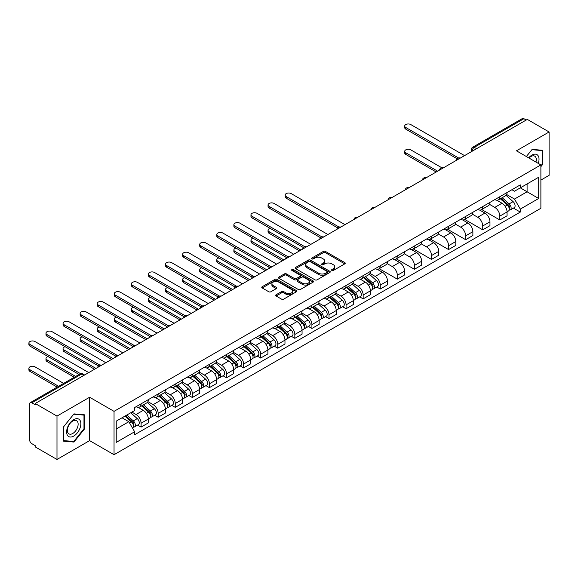 <?xml version="1.0" encoding="UTF-8"?>
<svg xmlns="http://www.w3.org/2000/svg" width="578" height="578" viewBox="0 0 578 578"><rect width="100%" height="100%" fill="white"/><g stroke="black" fill="none" stroke-linecap="round" stroke-linejoin="round"><path stroke-width="0.87" d="M331.873 270.446A1.062 0.614 0 0 0 333.383 270.446L344.799 263.85A1.517 0.874 0 0 0 345.247 263.228A1.517 0.874 0 0 0 344.799 262.607L325.45 251.437A1.517 0.874 0 0 0 323.304 251.437L311.882 258.034A1.062 0.614 0 0 0 311.571 258.467A1.062 0.614 0 0 0 311.882 258.901A1.062 0.614 0 0 0 313.392 258.901L314.865 258.048A4.862 2.811 0 0 1 321.744 258.048L323.355 258.98A4.862 2.811 0 0 1 324.785 260.967A4.862 2.811 0 0 1 323.355 262.954L321.881 263.806A1.062 0.614 0 0 0 321.57 264.24A1.062 0.614 0 0 0 321.881 264.673A1.062 0.614 0 0 0 323.384 264.673L324.865 263.821A4.862 2.811 0 0 1 331.743 263.821L333.354 264.753A4.862 2.811 0 0 1 334.778 266.74A4.862 2.811 0 0 1 333.354 268.719L331.873 269.579A1.062 0.614 0 0 0 331.562 270.013A1.062 0.614 0 0 0 331.873 270.446L331.873 269.579M276.118 294.758A1.517 0.874 0 0 0 275.67 295.372A1.517 0.874 0 0 0 276.118 295.994L281.544 299.129A1.517 0.874 0 0 0 283.697 299.129L296.377 291.811A1.517 0.874 0 0 0 296.825 291.189A1.517 0.874 0 0 0 296.377 290.568L277.028 279.398A1.517 0.874 0 0 0 274.882 279.398L262.195 286.717A1.517 0.874 0 0 0 261.755 287.338A1.517 0.874 0 0 0 262.195 287.96L268.756 291.745A1.517 0.874 0 0 0 270.901 291.745L276.335 288.61A1.517 0.874 0 0 0 276.775 287.989A1.517 0.874 0 0 0 276.335 287.367L273.083 285.496A4.068 2.348 0 0 1 271.891 283.834A4.068 2.348 0 0 1 274.398 281.667A4.068 2.348 0 0 1 278.834 282.172L291.572 289.527A4.068 2.348 0 0 1 292.757 291.189A4.068 2.348 0 0 1 290.25 293.357A4.068 2.348 0 0 1 285.821 292.844L283.697 291.623A1.517 0.874 0 0 0 281.544 291.623L276.118 294.758L276.118 295.994M114.039 411.348L89.626 397.245L56.991 416.088L35.2 403.509L527.309 119.393L549.1 131.972L516.465 150.815L540.885 164.911L114.039 411.348L114.039 454.72L540.885 208.282L540.885 164.911M314.974 279.831A1.517 0.874 0 0 0 317.12 279.831L329.807 272.505A1.517 0.874 0 0 0 330.255 271.884A1.517 0.874 0 0 0 329.807 271.27L310.458 260.1A1.517 0.874 0 0 0 308.312 260.1L295.625 267.419A1.517 0.874 0 0 0 295.177 268.04A1.517 0.874 0 0 0 295.625 268.662L314.974 279.831M292.345 270.677A1.062 0.614 0 0 1 293.422 270.822L293.422 269.558L313.095 280.915A1.517 0.874 0 0 1 313.536 281.537A1.517 0.874 0 0 1 313.095 282.158L300.408 289.477A1.517 0.874 0 0 1 298.262 289.477L278.914 278.307L284.34 275.2L284.34 273.936L278.914 277.072A1.517 0.874 0 0 0 278.466 277.693A1.517 0.874 0 0 0 278.914 278.307L278.914 277.072M284.34 275.2A1.517 0.874 0 0 1 286.493 275.2L286.493 273.936A1.517 0.874 0 0 0 284.34 273.936M286.493 273.936L294.339 278.466A1.517 0.874 0 0 0 296.485 278.466L300.09 276.385A1.517 0.874 0 0 0 300.531 275.764A1.517 0.874 0 0 0 300.09 275.142L291.919 270.432A1.062 0.614 0 0 1 291.608 269.991A1.062 0.614 0 0 1 292.266 269.427A1.062 0.614 0 0 1 293.422 269.558M56.991 416.088L56.991 459.459L35.2 446.881L35.2 445.616L31.804 443.651A3.1 1.792 -120 0 1 29.615 439.858L29.615 404.073A3.1 1.792 -120 0 1 30.258 402.656L79.858 374.017A3.1 1.792 60 0 1 81.411 374.176L31.804 402.808A3.1 1.792 -120 0 0 30.258 402.656M540.885 180.083L549.1 175.344L549.1 131.972M56.991 459.459L89.626 440.617L114.039 454.72M35.2 403.509L35.2 404.773L31.804 402.808M476.612 148.662L474.307 147.332A3.1 1.792 60 0 0 472.761 147.18L522.368 118.541A3.1 1.792 60 0 1 523.914 118.692L474.307 147.332A3.1 1.792 120 0 0 472.118 151.125L472.118 151.255M526.211 120.022L523.914 118.692M499.825 196.708A7.124 4.111 60 0 1 498.344 199.909L505.577 195.732A7.124 4.111 -120 0 0 507.05 192.539M489.566 204.381L494.79 207.394A7.124 4.111 60 0 1 499.825 216.121L507.05 211.945A7.124 4.111 -120 0 0 502.015 203.225L496.842 200.234M507.05 211.945L507.05 215.804L499.825 219.972L481.705 209.518M498.344 199.909A7.124 4.111 60 0 1 494.84 199.583M499.825 216.121L499.825 219.972M482.738 206.57A7.124 4.111 60 0 1 481.264 209.771L488.489 205.595A7.124 4.111 -120 0 0 489.971 202.401M464.625 219.38L482.738 229.842L489.971 225.666L489.971 221.808A7.124 4.111 -120 0 0 484.928 213.087L479.754 210.096M481.264 209.771A7.124 4.111 60 0 1 477.76 209.446M472.486 214.243L477.703 217.256A7.124 4.111 60 0 1 482.738 225.984L482.738 229.842M465.658 216.432A7.124 4.111 60 0 1 464.185 219.633L471.41 215.464A7.124 4.111 -120 0 0 472.883 212.263M447.538 229.242L465.658 239.704L472.883 235.528L472.883 231.67A7.124 4.111 -120 0 0 467.848 222.949L462.675 219.958M464.185 219.633A7.124 4.111 60 0 1 460.673 219.315M455.399 224.105L460.623 227.118A7.124 4.111 60 0 1 465.658 235.846L465.658 239.704M448.579 226.301A7.124 4.111 60 0 1 447.097 229.495L454.33 225.326A7.124 4.111 -120 0 0 455.804 222.125M430.458 239.104L448.579 249.566L455.804 245.39L455.804 241.532A7.124 4.111 -120 0 0 450.768 232.811L445.595 229.82M447.097 229.495A7.124 4.111 60 0 1 443.593 229.177M438.319 233.967L443.536 236.98A7.124 4.111 60 0 1 448.579 245.708L448.579 249.566M431.491 236.164A7.124 4.111 60 0 1 430.018 239.357L437.243 235.188A7.124 4.111 -120 0 0 438.716 231.988M413.378 248.966L431.491 259.428L438.724 255.252L438.724 251.394A7.124 4.111 -120 0 0 433.681 242.673L428.508 239.682M430.018 239.357A7.124 4.111 60 0 1 426.513 239.039M421.239 243.829L426.456 246.842A7.124 4.111 60 0 1 431.491 255.57L431.491 259.428M414.412 246.026A7.124 4.111 60 0 1 412.938 249.219L420.163 245.05A7.124 4.111 -120 0 0 421.637 241.85M396.291 258.828L414.412 269.29L421.637 265.114L421.637 261.256A7.124 4.111 -120 0 0 416.601 252.535L411.428 249.552M412.938 249.219A7.124 4.111 60 0 1 409.426 248.901M404.152 253.691L409.376 256.704A7.124 4.111 60 0 1 414.412 265.432L414.412 269.29M397.324 255.888A7.124 4.111 60 0 1 395.851 259.081L403.083 254.912A7.124 4.111 -120 0 0 404.557 251.712M379.211 268.691L397.324 279.152L404.557 274.976L404.557 271.125A7.124 4.111 -120 0 0 399.521 262.398L394.348 259.414M395.851 259.081A7.124 4.111 60 0 1 392.346 258.763M387.072 263.554L392.289 266.566A7.124 4.111 60 0 1 397.324 275.294L397.324 279.152M380.245 265.75A7.124 4.111 60 0 1 378.771 268.943L385.996 264.775A7.124 4.111 -120 0 0 387.47 261.574M376.784 287.013L380.245 289.014L387.47 284.838L387.47 280.987A7.124 4.111 -120 0 0 382.434 272.26L377.261 269.276M378.771 268.943A7.124 4.111 60 0 1 375.267 268.626M369.985 273.416L375.209 276.436A7.124 4.111 60 0 1 380.245 285.156L380.245 289.014M363.165 275.612A7.124 4.111 60 0 1 361.691 278.806L368.916 274.637A7.124 4.111 -120 0 0 370.39 271.436M359.697 296.875L363.165 298.877L370.39 294.701L370.39 290.85A7.124 4.111 -120 0 0 365.354 282.122L360.181 279.138M361.691 278.806A7.124 4.111 60 0 1 358.179 278.488M352.905 283.278L358.129 286.298A7.124 4.111 60 0 1 363.165 295.018L363.165 298.877M346.078 285.474A7.124 4.111 60 0 1 344.604 288.668L351.829 284.499A7.124 4.111 -120 0 0 353.31 281.298M342.617 306.737L346.078 308.739L353.31 304.563L353.31 300.712A7.124 4.111 -120 0 0 348.274 291.984L343.101 289M344.604 288.668A7.124 4.111 60 0 1 341.099 288.35M335.825 293.147L341.042 296.16A7.124 4.111 60 0 1 346.078 304.881L346.078 308.739M328.998 295.336A7.124 4.111 60 0 1 327.524 298.53L334.749 294.361A7.124 4.111 -120 0 0 336.223 291.16M325.53 316.599L328.998 318.601L336.223 314.432L336.223 310.574A7.124 4.111 -120 0 0 331.187 301.846L326.014 298.862M327.524 298.53A7.124 4.111 60 0 1 324.012 298.212M318.738 303.009L323.962 306.022A7.124 4.111 60 0 1 328.998 314.743L328.998 318.601M311.918 305.198A7.124 4.111 60 0 1 310.437 308.399L317.669 304.223A7.124 4.111 -120 0 0 319.143 301.022M308.45 326.462L311.918 328.463L319.143 324.294L319.143 320.436A7.124 4.111 -120 0 0 314.107 311.708L308.934 308.724M310.437 308.399A7.124 4.111 60 0 1 306.932 308.074M301.658 312.871L306.875 315.884A7.124 4.111 60 0 1 311.918 324.605L311.918 328.463M294.831 315.061A7.124 4.111 60 0 1 293.357 318.261L300.582 314.085A7.124 4.111 -120 0 0 302.063 310.885M291.37 336.324L294.831 338.325L302.063 334.156L302.063 330.298A7.124 4.111 -120 0 0 297.02 321.57L291.847 318.586M293.357 318.261A7.124 4.111 60 0 1 289.853 317.936M284.578 322.734L289.795 325.746A7.124 4.111 60 0 1 294.831 334.467L294.831 338.325M277.751 324.923A7.124 4.111 60 0 1 276.277 328.123L283.502 323.947A7.124 4.111 -120 0 0 284.976 320.754M274.283 346.186L277.751 348.187L284.976 344.018L284.976 340.16A7.124 4.111 -120 0 0 279.94 331.432L274.767 328.449M276.277 328.123A7.124 4.111 60 0 1 272.765 327.798M267.491 332.596L272.715 335.608A7.124 4.111 60 0 1 277.751 344.329L277.751 348.187M260.664 334.785A7.124 4.111 60 0 1 259.19 337.986L266.422 333.809A7.124 4.111 -120 0 0 267.896 330.616M257.203 356.048L260.671 358.049L267.896 353.881L267.896 350.022A7.124 4.111 -120 0 0 262.86 341.295L257.687 338.311M259.19 337.986A7.124 4.111 60 0 1 255.686 337.66M250.411 342.458L255.628 345.471A7.124 4.111 60 0 1 260.671 354.198L260.671 358.049M243.584 344.647A7.124 4.111 60 0 1 242.11 347.848L249.335 343.672A7.124 4.111 -120 0 0 250.809 340.478M240.123 365.91L243.584 367.911L250.809 363.743L250.809 359.884A7.124 4.111 -120 0 0 245.773 351.157L240.6 348.173M242.11 347.848A7.124 4.111 60 0 1 238.606 347.523M233.331 352.32L238.548 355.333A7.124 4.111 60 0 1 243.584 364.061L243.584 367.911M226.504 354.509A7.124 4.111 60 0 1 225.03 357.71L232.255 353.534A7.124 4.111 -120 0 0 233.729 350.34M223.036 375.772L226.504 377.774L233.729 373.605L233.729 369.747A7.124 4.111 -120 0 0 228.693 361.026L223.52 358.035M225.03 357.71A7.124 4.111 60 0 1 221.519 357.385M216.244 362.182L221.468 365.195A7.124 4.111 60 0 1 226.504 373.923L226.504 377.774M209.417 364.371A7.124 4.111 60 0 1 207.943 367.572L215.175 363.396A7.124 4.111 -120 0 0 216.649 360.202M205.956 385.642L209.417 387.636L216.649 383.467L216.649 379.609A7.124 4.111 -120 0 0 211.613 370.888L206.44 367.897M207.943 367.572A7.124 4.111 60 0 1 204.439 367.247M199.164 372.044L204.381 375.057A7.124 4.111 60 0 1 209.417 383.785L209.417 387.636M192.337 374.233A7.124 4.111 60 0 1 190.863 377.434L198.088 373.258A7.124 4.111 -120 0 0 199.562 370.065M188.869 395.504L192.337 397.505L199.562 393.329L199.562 389.471A7.124 4.111 -120 0 0 194.526 380.75L189.353 377.759M190.863 377.434A7.124 4.111 60 0 1 187.351 377.109M182.077 381.906L187.301 384.919A7.124 4.111 60 0 1 192.337 393.647L192.337 397.505M175.257 384.095A7.124 4.111 60 0 1 173.776 387.296L181.008 383.12A7.124 4.111 -120 0 0 182.482 379.927M171.789 405.366L175.257 407.367L182.482 403.191L182.482 399.333A7.124 4.111 -120 0 0 177.446 390.612L172.273 387.621M173.776 387.296A7.124 4.111 60 0 1 170.272 386.978M164.997 391.768L170.221 394.781A7.124 4.111 60 0 1 175.257 403.509L175.257 407.367M158.17 393.958A7.124 4.111 60 0 1 156.696 397.158L163.921 392.989A7.124 4.111 -120 0 0 165.402 389.789M154.709 415.228L158.17 417.229L165.402 413.053L165.402 409.195A7.124 4.111 -120 0 0 160.359 400.475L155.186 397.483M156.696 397.158A7.124 4.111 60 0 1 153.192 396.84M147.917 401.631L153.134 404.643A7.124 4.111 60 0 1 158.17 413.371L158.17 417.229M141.09 403.827A7.124 4.111 60 0 1 139.616 407.02L146.841 402.852A7.124 4.111 -120 0 0 148.315 399.651M137.622 425.09L141.09 427.091L148.315 422.915L148.315 419.057A7.124 4.111 -120 0 0 143.279 410.337L138.106 407.345M139.616 407.02A7.124 4.111 60 0 1 136.105 406.702M131.892 412.107L136.054 414.505A7.124 4.111 60 0 1 141.09 423.233L141.09 427.091M511.92 189.721L514.499 191.21L538.696 177.236L527.093 183.941L527.093 191.78L514.499 199.049L506.646 194.519M116.229 428.984L128.822 421.716L134.631 431.766L116.229 442.387L116.229 421.145L134.631 410.525L134.631 407.555L520.301 184.888L520.301 187.857L538.696 198.478L520.301 209.099L514.499 199.049M538.696 177.236L538.696 198.478M134.631 431.766L134.631 434.735L520.301 212.075L520.301 209.099M540.885 166.645L542.691 164.398L542.691 150.309L532.128 149.37L526.37 156.53L531.905 149.68L542.15 150.591L542.15 164.246L540.885 165.814M89.626 397.245L89.626 440.617M63.399 441.122L73.962 442.062L84.532 428.919L84.532 414.831L73.962 413.884L63.399 427.034L63.399 441.122M128.822 421.716L122.037 417.793M513.437 208.116L520.301 212.075M542.15 164.087L542.691 164.398M72.85 441.419L73.962 442.062M83.983 428.601L84.532 428.919M332.299 270.598L333.354 269.984A4.862 2.811 0 0 0 334.778 268.004L334.778 266.74M324.785 260.967L324.785 262.231A4.862 2.811 0 0 1 323.355 264.218L322.307 264.825M344.777 263.864L325.45 252.702A1.517 0.874 0 0 0 323.304 252.702L312.308 259.052M329.785 272.52L310.458 261.364A1.517 0.874 0 0 0 308.312 261.364L295.647 268.669M327.119 272.325A1.062 0.614 0 0 0 327.43 271.884A1.062 0.614 0 0 0 327.119 271.45L310.133 261.646A1.062 0.614 0 0 0 308.63 261.646L307.077 262.549A4.862 2.811 0 0 0 305.646 264.536A4.862 2.811 0 0 0 307.077 266.516L318.68 273.221A4.862 2.811 0 0 0 325.559 273.221L327.119 272.325L327.119 273.589A1.062 0.614 0 0 0 327.43 273.148L327.43 271.884M305.646 264.536L305.646 265.801A4.862 2.811 0 0 0 307.077 267.787L307.077 266.516M327.119 273.589L325.559 274.485A4.862 2.811 0 0 1 318.68 274.485L307.077 267.787M286.493 275.2L294.339 279.73A1.517 0.874 0 0 0 296.485 279.73L300.09 277.65A1.517 0.874 0 0 0 300.531 277.028L300.531 275.764M293.422 270.822L313.074 282.172M302.482 283.169A4.068 2.348 0 0 0 306.911 283.675A4.068 2.348 0 0 0 309.418 281.508A4.068 2.348 0 0 0 308.226 279.846L303.739 277.252A1.517 0.874 0 0 0 301.593 277.252L297.988 279.333A1.517 0.874 0 0 0 297.547 279.954A1.517 0.874 0 0 0 297.988 280.576L302.482 283.169L302.482 284.434A4.068 2.348 0 0 0 306.911 284.94A4.068 2.348 0 0 0 309.418 282.772L309.418 281.508M297.547 279.954L297.547 281.219A1.517 0.874 0 0 0 297.988 281.84L297.988 280.576M302.482 284.434L297.988 281.84M292.757 291.189L292.757 292.454A4.068 2.348 0 0 1 290.25 294.621A4.068 2.348 0 0 1 285.821 294.108L283.697 292.887A1.517 0.874 0 0 0 281.544 292.887L276.139 296.008M271.891 283.834L271.891 285.099A4.068 2.348 0 0 0 273.083 286.76L273.083 285.496M276.313 288.624L273.083 286.76M296.377 290.568L296.377 291.811L277.028 280.662A1.517 0.874 0 0 0 274.882 280.662L262.217 287.974M500.317 198.774L507.282 204.98A3.873 2.233 60 0 1 508.495 210.97L507.05 211.801M500.505 198.933L503.778 200.826M441.852 167.793L410.799 149.861A3.562 2.059 -0 0 0 406.912 149.42A3.562 2.059 -0 0 0 404.716 151.32A3.562 2.059 -0 0 0 405.763 152.773L437.625 171.167M501.018 198.362L508.763 205.277A1.857 1.077 60 0 1 509.348 208.152A1.857 1.077 60 0 1 509.182 208.217M502.181 197.698L509.139 203.911A3.873 2.233 60 0 1 510.352 209.893A3.873 2.233 60 0 1 509.189 210.016M506.061 195.364L513.083 201.628A3.873 2.233 60 0 1 514.297 207.618L510.352 209.893M436.202 171.991L405.763 154.413A3.562 2.059 180 0 1 404.716 152.96L404.716 151.32M457.198 158.827L405.763 129.125A3.562 2.059 180 0 1 404.716 127.673L404.716 126.026A3.562 2.059 -0 0 0 405.763 127.485L458.614 157.996M464.56 155.619L410.799 124.573A3.562 2.059 -0 0 0 406.912 124.126A3.562 2.059 -0 0 0 404.716 126.026M538.255 163.386A10.064 5.809 120 0 0 538.075 155.663A10.064 5.809 120 0 0 528.682 157.866M535.943 162.057A7.622 4.4 120 0 0 535.575 156.949A7.622 4.4 120 0 0 534.722 156.154A7.622 4.4 120 0 0 528.993 158.04M541.47 150.201L542.15 150.591M79.909 420.177A10.064 5.809 120 0 0 70.184 422.785A10.064 5.809 120 0 0 67.583 435.516A10.064 5.809 120 0 0 77.3 432.908A10.064 5.809 120 0 0 79.909 420.177M77.416 421.463A7.622 4.4 120 0 0 76.556 420.668A7.622 4.4 120 0 0 69.468 424.23A7.622 4.4 120 0 0 68.081 433.074A7.622 4.4 120 0 0 68.934 433.868A7.622 4.4 120 0 0 76.029 430.314A7.622 4.4 120 0 0 77.416 421.463M73.746 441.498L63.508 440.588L63.508 426.932L73.746 414.195L83.983 415.112L83.983 428.76L73.746 441.498M83.304 414.722L83.983 415.112M363.656 277.671L370.621 283.885A3.873 2.233 60 0 1 371.835 289.867L370.39 290.705M363.844 277.837L367.117 279.73M270.136 228.346A3.562 2.059 -0 0 0 268.055 230.217A3.562 2.059 -0 0 0 269.102 231.67L300.965 250.072M364.357 277.267L372.102 284.181A1.857 1.077 60 0 1 372.687 287.049A1.857 1.077 60 0 1 372.521 287.121M365.52 276.595L372.478 282.808A3.873 2.233 60 0 1 373.691 288.798A3.873 2.233 60 0 1 372.528 288.921M369.4 274.268L376.423 280.532A3.873 2.233 60 0 1 377.636 286.522L373.691 288.798M299.541 250.888L269.102 233.317A3.562 2.059 180 0 1 268.055 231.865L268.055 230.217M346.576 287.533L353.534 293.747A3.873 2.233 60 0 1 354.748 299.729L353.303 300.567M346.757 287.7L350.037 289.592M253.048 238.208A3.562 2.059 -0 0 0 250.975 240.08A3.562 2.059 -0 0 0 252.015 241.532L283.885 259.934M347.277 287.129L355.022 294.043A1.857 1.077 60 0 1 355.607 296.911A1.857 1.077 60 0 1 355.434 296.984M348.433 286.457L355.398 292.67A3.873 2.233 60 0 1 356.612 298.66A3.873 2.233 60 0 1 355.441 298.783M352.32 284.13L359.335 290.394A3.873 2.233 60 0 1 360.556 296.384L356.612 298.66M282.461 260.75L252.015 243.179A3.562 2.059 180 0 1 250.975 241.727L250.975 240.08M329.489 297.395L336.454 303.609A3.873 2.233 60 0 1 337.668 309.591L336.223 310.429M329.677 297.562L332.95 299.455M235.969 248.07A3.562 2.059 -0 0 0 233.888 249.942A3.562 2.059 -0 0 0 234.935 251.394L266.798 269.796M330.197 296.991L337.942 303.905A1.857 1.077 60 0 1 338.52 306.774A1.857 1.077 60 0 1 338.354 306.846M331.353 296.319L338.311 302.532A3.873 2.233 60 0 1 339.532 308.522A3.873 2.233 60 0 1 338.361 308.645M335.233 293.992L342.255 300.257A3.873 2.233 60 0 1 343.469 306.246L339.532 308.522M265.374 270.62L234.935 253.041A3.562 2.059 180 0 1 233.888 251.589L233.888 249.942M312.409 307.258L319.367 313.471A3.873 2.233 60 0 1 320.588 319.453L319.143 320.291M312.597 307.424L315.87 309.317M218.889 257.94A3.562 2.059 -0 0 0 216.808 259.804A3.562 2.059 -0 0 0 217.848 261.256L249.718 279.658M313.11 306.853L320.855 313.767A1.857 1.077 60 0 1 321.44 316.636A1.857 1.077 60 0 1 321.274 316.708M314.273 306.181L321.231 312.395A3.873 2.233 60 0 1 322.445 318.384A3.873 2.233 60 0 1 321.274 318.507M318.153 303.855L325.176 310.119A3.873 2.233 60 0 1 326.389 316.108L322.445 318.384M248.294 280.482L217.848 262.903A3.562 2.059 180 0 1 216.808 261.451L216.808 259.804M295.329 317.12L302.287 323.333A3.873 2.233 60 0 1 303.501 329.323L302.056 330.154M295.51 317.286L298.79 319.179M201.801 267.802A3.562 2.059 -0 0 0 199.728 269.666A3.562 2.059 -0 0 0 200.768 271.125L232.631 289.52M296.03 316.715L303.775 323.629A1.857 1.077 60 0 1 304.36 326.498A1.857 1.077 60 0 1 304.187 326.57M297.186 316.043L304.151 322.257A3.873 2.233 60 0 1 305.365 328.246A3.873 2.233 60 0 1 304.194 328.369M301.073 313.717L308.088 319.981A3.873 2.233 60 0 1 309.309 325.97L305.365 328.246M231.207 290.344L200.768 272.765A3.562 2.059 180 0 1 199.728 271.313L199.728 269.666M278.242 326.982L285.207 333.195A3.873 2.233 60 0 1 286.421 339.185L284.976 340.016M278.43 327.148L281.703 329.041M184.722 277.664A3.562 2.059 -0 0 0 182.641 279.528A3.562 2.059 -0 0 0 183.688 280.987L215.551 299.382M278.943 326.577L286.695 333.492A1.857 1.077 60 0 1 287.273 336.367A1.857 1.077 60 0 1 287.107 336.432M280.106 325.913L287.064 332.119A3.873 2.233 60 0 1 288.285 338.108A3.873 2.233 60 0 1 287.114 338.231M283.986 323.579L291.009 329.843A3.873 2.233 60 0 1 292.222 335.832L288.285 338.108M214.127 300.206L183.688 282.628A3.562 2.059 180 0 1 182.641 281.175L182.641 279.528M261.162 336.844L268.12 343.057A3.873 2.233 60 0 1 269.341 349.047L267.896 349.878M261.343 337.01L264.623 338.903M167.634 287.526A3.562 2.059 -0 0 0 165.561 289.39A3.562 2.059 -0 0 0 166.601 290.85L198.471 309.244M261.863 336.439L269.608 343.354A1.857 1.077 60 0 1 270.193 346.229A1.857 1.077 60 0 1 270.02 346.294M263.026 335.775L269.984 341.981A3.873 2.233 60 0 1 271.198 347.97A3.873 2.233 60 0 1 270.027 348.093M266.906 333.441L273.929 339.705A3.873 2.233 60 0 1 275.142 345.695L271.198 347.97M197.047 310.068L166.601 292.49A3.562 2.059 180 0 1 165.561 291.037L165.561 289.39M244.082 346.706L251.04 352.92A3.873 2.233 60 0 1 252.254 358.909L250.809 359.74M244.263 346.872L247.543 348.765M150.555 297.388A3.562 2.059 -0 0 0 148.481 299.252A3.562 2.059 -0 0 0 149.521 300.712L181.384 319.107M244.783 346.301L252.528 353.216A1.857 1.077 60 0 1 253.113 356.091A1.857 1.077 60 0 1 252.94 356.156M245.939 345.637L252.904 351.843A3.873 2.233 60 0 1 254.118 357.833A3.873 2.233 60 0 1 252.947 357.955M249.819 343.303L256.842 349.567A3.873 2.233 60 0 1 258.055 355.557L254.118 357.833M179.96 319.93L149.521 302.352A3.562 2.059 180 0 1 148.481 300.9L148.481 299.252M226.995 356.568L233.96 362.782A3.873 2.233 60 0 1 235.174 368.771L233.729 369.602M227.183 356.734L230.456 358.627M133.475 307.25A3.562 2.059 -0 0 0 131.394 309.122A3.562 2.059 -0 0 0 132.441 310.574L164.304 328.969M227.696 356.164L235.441 363.078A1.857 1.077 60 0 1 236.026 365.953A1.857 1.077 60 0 1 235.86 366.019M228.859 355.499L235.817 361.705A3.873 2.233 60 0 1 237.031 367.695A3.873 2.233 60 0 1 235.867 367.818M232.739 353.165L239.762 359.429A3.873 2.233 60 0 1 240.975 365.419L237.031 367.695M162.88 329.792L132.441 312.214A3.562 2.059 180 0 1 131.394 310.762L131.394 309.122M209.915 366.438L216.873 372.644A3.873 2.233 60 0 1 218.087 378.633L216.649 379.464M210.096 366.596L213.376 368.489M116.388 317.112A3.562 2.059 -0 0 0 114.314 318.984A3.562 2.059 -0 0 0 115.354 320.436L147.224 338.831M210.616 366.026L218.361 372.94A1.857 1.077 60 0 1 218.946 375.816A1.857 1.077 60 0 1 218.773 375.881M211.772 365.361L218.737 371.567A3.873 2.233 60 0 1 219.951 377.557A3.873 2.233 60 0 1 218.78 377.68M215.659 363.027L222.682 369.291A3.873 2.233 60 0 1 223.896 375.281L219.951 377.557M145.801 339.654L115.354 322.076A3.562 2.059 180 0 1 114.314 320.624L114.314 318.984M192.828 376.3L199.793 382.506A3.873 2.233 60 0 1 201.007 388.495L199.562 389.326M193.016 376.459L196.289 378.352M99.308 326.975A3.562 2.059 -0 0 0 97.227 328.846A3.562 2.059 -0 0 0 98.274 330.298L130.137 348.693M193.536 375.888L201.281 382.802A1.857 1.077 60 0 1 201.859 385.678A1.857 1.077 60 0 1 201.693 385.743M194.692 375.223L201.657 381.437A3.873 2.233 60 0 1 202.871 387.419A3.873 2.233 60 0 1 201.7 387.542M198.572 372.889L205.595 379.161A3.873 2.233 60 0 1 206.808 385.143L202.871 387.419M128.713 349.517L98.274 331.938A3.562 2.059 180 0 1 97.227 330.486L97.227 328.846M175.748 386.162L182.713 392.368A3.873 2.233 60 0 1 183.927 398.358L182.482 399.188M175.936 386.321L179.209 388.214M82.228 336.837A3.562 2.059 -0 0 0 80.147 338.708A3.562 2.059 -0 0 0 81.187 340.16L113.057 358.555M176.449 385.757L184.194 392.664A1.857 1.077 60 0 1 184.779 395.54A1.857 1.077 60 0 1 184.613 395.605M177.612 385.085L184.57 391.299A3.873 2.233 60 0 1 185.784 397.281A3.873 2.233 60 0 1 184.62 397.404M181.492 382.752L188.515 389.023A3.873 2.233 60 0 1 189.729 395.005L185.784 397.281M111.633 359.379L81.187 341.8A3.562 2.059 180 0 1 80.147 340.348L80.147 338.708M158.668 396.024L165.626 402.23A3.873 2.233 60 0 1 166.84 408.22L165.395 409.051M158.849 396.183L162.129 398.076M65.141 346.699A3.562 2.059 -0 0 0 63.067 348.57A3.562 2.059 -0 0 0 64.107 350.022L95.977 368.417M159.369 395.619L167.114 402.526A1.857 1.077 60 0 1 167.699 405.402A1.857 1.077 60 0 1 167.526 405.467M160.525 394.947L167.49 401.161A3.873 2.233 60 0 1 168.704 407.143A3.873 2.233 60 0 1 167.533 407.266M164.412 392.614L171.428 398.885A3.873 2.233 60 0 1 172.649 404.867L168.704 407.143M94.546 369.241L64.107 351.662A3.562 2.059 180 0 1 63.067 350.21L63.067 348.57M141.581 405.886L148.546 412.092A3.873 2.233 60 0 1 149.76 418.082L148.315 418.913M141.769 406.052L145.042 407.938M48.061 356.561A3.562 2.059 -0 0 0 45.98 358.432A3.562 2.059 -0 0 0 47.028 359.884L75.682 376.43M142.289 405.481L150.034 412.389A1.857 1.077 60 0 1 150.612 415.264A1.857 1.077 60 0 1 150.446 415.329M143.445 404.81L150.403 411.023A3.873 2.233 60 0 1 151.624 417.005A3.873 2.233 60 0 1 150.453 417.128M147.325 402.476L154.348 408.747A3.873 2.233 60 0 1 155.561 414.729L151.624 417.005M74.259 377.253L47.028 361.532A3.562 2.059 180 0 1 45.98 360.072L45.98 358.432M337.624 227.862L286.182 198.167A3.562 2.059 180 0 1 285.142 196.708L285.142 195.068A3.562 2.059 -0 0 0 286.182 196.52L339.04 227.038M344.987 224.654L291.218 193.616A3.562 2.059 -0 0 0 287.338 193.168A3.562 2.059 -0 0 0 285.142 195.068M320.537 237.724L269.102 208.029A3.562 2.059 180 0 1 268.055 206.57L268.055 204.93A3.562 2.059 -0 0 0 269.102 206.382L321.953 236.901M327.899 234.516L274.138 203.478A3.562 2.059 -0 0 0 270.251 203.03A3.562 2.059 -0 0 0 268.055 204.93M303.457 247.586L252.015 217.892A3.562 2.059 180 0 1 250.975 216.432L250.975 214.792A3.562 2.059 -0 0 0 252.015 216.244L304.873 246.763M310.82 244.378L257.051 213.34A3.562 2.059 -0 0 0 253.171 212.892A3.562 2.059 -0 0 0 250.975 214.792M286.377 257.448L234.935 227.754A3.562 2.059 180 0 1 233.888 226.294L233.888 224.654A3.562 2.059 -0 0 0 234.935 226.106L287.786 256.625M293.74 254.241L239.971 223.202A3.562 2.059 -0 0 0 236.091 222.754A3.562 2.059 -0 0 0 233.888 224.654M269.29 267.311L217.848 237.616A3.562 2.059 180 0 1 216.808 236.164L216.808 234.516A3.562 2.059 -0 0 0 217.848 235.969L270.706 266.487M276.652 264.103L222.891 233.064A3.562 2.059 -0 0 0 219.004 232.616A3.562 2.059 -0 0 0 216.808 234.516M252.21 277.173L200.768 247.478A3.562 2.059 180 0 1 199.728 246.026L199.728 244.378A3.562 2.059 -0 0 0 200.768 245.831L253.626 276.349M259.573 273.965L205.804 242.926A3.562 2.059 -0 0 0 201.924 242.478A3.562 2.059 -0 0 0 199.728 244.378M235.13 287.042L183.688 257.34A3.562 2.059 180 0 1 182.641 255.888L182.641 254.241A3.562 2.059 -0 0 0 183.688 255.693L236.539 286.211M242.493 283.827L188.724 252.788A3.562 2.059 -0 0 0 184.844 252.34A3.562 2.059 -0 0 0 182.641 254.241M218.043 296.904L166.601 267.202A3.562 2.059 180 0 1 165.561 265.75L165.561 264.103A3.562 2.059 -0 0 0 166.601 265.555L219.459 296.073M225.406 293.689L171.644 262.65A3.562 2.059 -0 0 0 167.757 262.202A3.562 2.059 -0 0 0 165.561 264.103M200.963 306.766L149.521 277.064A3.562 2.059 180 0 1 148.481 275.612L148.481 273.965A3.562 2.059 -0 0 0 149.521 275.424L202.379 305.935M208.326 303.551L154.557 272.513A3.562 2.059 -0 0 0 150.677 272.065A3.562 2.059 -0 0 0 148.481 273.965M183.876 316.628L132.441 286.926A3.562 2.059 180 0 1 131.394 285.474L131.394 283.827A3.562 2.059 -0 0 0 132.441 285.286L185.292 315.798M191.239 313.413L137.477 282.375A3.562 2.059 -0 0 0 133.597 281.927A3.562 2.059 -0 0 0 131.394 283.827M166.796 326.491L115.354 296.789A3.562 2.059 180 0 1 114.314 295.336L114.314 293.689A3.562 2.059 -0 0 0 115.354 295.148L168.212 325.66M174.159 323.283L120.39 292.237A3.562 2.059 -0 0 0 116.51 291.789A3.562 2.059 -0 0 0 114.314 293.689M149.716 336.353L98.274 306.651A3.562 2.059 180 0 1 97.227 305.198L97.227 303.551A3.562 2.059 -0 0 0 98.274 305.011L151.125 335.522M157.079 333.145L103.31 302.099A3.562 2.059 -0 0 0 99.43 301.651A3.562 2.059 -0 0 0 97.227 303.551M132.629 346.215L81.187 316.513A3.562 2.059 180 0 1 80.147 315.061L80.147 313.413A3.562 2.059 -0 0 0 81.187 314.873L134.045 345.384M139.992 343.007L86.23 311.961A3.562 2.059 -0 0 0 82.343 311.52A3.562 2.059 -0 0 0 80.147 313.413M115.549 356.077L64.107 326.375A3.562 2.059 180 0 1 63.067 324.923L63.067 323.283A3.562 2.059 -0 0 0 64.107 324.735L116.966 355.246M122.912 352.869L69.143 321.823A3.562 2.059 -0 0 0 65.263 321.382A3.562 2.059 -0 0 0 63.067 323.283M98.47 365.939L47.028 336.237A3.562 2.059 180 0 1 45.98 334.785L45.98 333.145A3.562 2.059 -0 0 0 47.028 334.597L99.878 365.108M105.832 362.731L52.063 331.685A3.562 2.059 -0 0 0 48.184 331.245A3.562 2.059 -0 0 0 45.98 333.145M124.927 416.124L131.459 421.954A3.873 2.233 60 0 1 132.68 427.944L132.485 428.052M124.993 416.088L127.962 417.8M63.638 383.387L34.983 366.842A3.562 2.059 -0 0 0 31.096 366.394A3.562 2.059 -0 0 0 28.9 368.294A3.562 2.059 -0 0 0 29.94 369.747L58.602 386.292M125.628 415.719L132.947 422.251A1.857 1.077 60 0 1 133.532 425.126A1.857 1.077 60 0 1 133.359 425.191M126.784 415.055L133.323 420.885A3.873 2.233 60 0 1 134.537 426.867A3.873 2.233 60 0 1 133.366 426.998M130.729 412.779L137.268 418.609A3.873 2.233 60 0 1 138.482 424.592L134.537 426.867M57.179 387.115L29.94 371.394A3.562 2.059 180 0 1 28.9 369.934L28.9 368.294M79.078 374.472L29.94 346.099A3.562 2.059 180 0 1 28.9 344.647L28.9 343.007A3.562 2.059 -0 0 0 29.94 344.459L80.609 373.713M88.745 372.593L34.983 341.547A3.562 2.059 -0 0 0 31.096 341.107A3.562 2.059 -0 0 0 28.9 343.007M472.226 151.19L472.118 151.125A3.1 1.785 0 0 1 471.215 149.861L471.215 151.776M158.17 413.371L165.402 409.195M175.257 403.509L182.482 399.333M192.337 393.647L199.562 389.471M209.417 383.785L216.649 379.609M226.504 373.923L233.729 369.747M243.584 364.061L250.809 359.884M260.671 354.198L267.896 350.022M277.751 344.329L284.976 340.16M294.831 334.467L302.063 330.298M311.918 324.605L319.143 320.436M328.998 314.743L336.223 310.574M346.078 304.881L353.31 300.712M363.165 295.018L370.39 290.85M380.245 285.156L387.47 280.987M397.324 275.294L404.557 271.125M414.412 265.432L421.637 261.256M431.491 255.57L438.724 251.394M448.579 245.708L455.804 241.532M465.658 235.846L472.883 231.67M482.738 225.984L489.971 221.808M141.09 423.233L148.315 419.057M136.054 414.505L143.279 410.337M153.134 404.643L160.359 400.475M170.221 394.781L177.446 390.612M187.301 384.919L194.526 380.75M204.381 375.057L211.613 370.888M221.468 365.195L228.693 361.026M238.548 355.333L245.773 351.157M255.628 345.471L262.86 341.295M272.715 335.608L279.94 331.432M289.795 325.746L297.02 321.57M306.875 315.884L314.107 311.708M323.962 306.022L331.187 301.846M341.042 296.16L348.274 291.984M358.129 286.298L365.354 282.122M375.209 276.436L382.434 272.26M392.289 266.566L399.521 262.398M409.376 256.704L416.601 252.535M426.456 246.842L433.681 242.673M443.536 236.98L450.768 232.811M460.623 227.118L467.848 222.949M477.703 217.256L484.928 213.087M494.79 207.394L502.015 203.225M460.102 158.191A3.1 1.792 120 0 0 458.73 158.979M443.015 168.054A3.1 1.792 120 0 0 441.65 168.848M425.935 177.916A3.1 1.792 120 0 0 424.57 178.71M408.856 187.778A3.1 1.792 120 0 0 407.483 188.573M391.768 197.64A3.1 1.792 120 0 0 390.403 198.435M374.689 207.502A3.1 1.792 120 0 0 373.323 208.297M357.601 217.371A3.1 1.792 120 0 0 356.236 218.159M340.521 227.233A3.1 1.792 120 0 0 339.156 228.021M323.442 237.096A3.1 1.792 120 0 0 322.069 237.883M306.354 246.958A3.1 1.792 120 0 0 304.989 247.745M289.275 256.82A3.1 1.792 120 0 0 287.909 257.607M272.195 266.682A3.1 1.792 120 0 0 270.822 267.469M255.108 276.544A3.1 1.792 120 0 0 253.742 277.332M238.028 286.406A3.1 1.792 120 0 0 236.662 287.194M220.948 296.268A3.1 1.792 120 0 0 219.575 297.056M203.861 306.13A3.1 1.792 120 0 0 202.495 306.918M186.781 315.993A3.1 1.792 120 0 0 185.415 316.78M169.694 325.855A3.1 1.792 120 0 0 168.328 326.642M152.614 335.717A3.1 1.792 120 0 0 151.248 336.504M135.534 345.579A3.1 1.792 120 0 0 134.161 346.374M118.447 355.441A3.1 1.792 120 0 0 117.081 356.236M101.367 365.303A3.1 1.792 120 0 0 100.001 366.098M83.709 375.498L81.411 374.176A3.1 1.792 120 0 1 82.957 374.017A3.1 3.1 0 0 0 79.858 374.017M333.354 269.984L333.354 268.719M321.881 264.673L321.881 263.806M323.355 264.218L323.355 262.954M311.882 258.901L311.882 258.034M323.304 252.702L323.304 251.437M325.45 252.702L325.45 251.437M344.799 263.85L344.799 262.607M295.625 268.662L295.625 267.419M308.312 261.364L308.312 260.1M310.458 261.364L310.458 260.1M329.807 272.505L329.807 271.27M318.68 274.485L318.68 273.221M325.559 274.485L325.559 273.221M294.339 279.73L294.339 278.466M296.485 279.73L296.485 278.466M300.09 277.65L300.09 276.385M313.095 282.158L313.095 280.915M281.544 292.887L281.544 291.623M283.697 292.887L283.697 291.623M285.821 294.108L285.821 292.844M276.335 288.61L276.335 287.367M262.195 287.96L262.195 286.717M274.882 280.662L274.882 279.398M277.028 280.662L277.028 279.398M507.282 204.98L505.107 206.238M509.731 207.3L509.037 207.704M513.083 201.628L509.139 203.911M405.763 154.413L405.763 152.773M405.763 127.485L405.763 129.125M370.621 283.885L368.446 285.135M373.07 286.197L372.377 286.601M376.423 280.532L372.478 282.808M269.102 233.317L269.102 231.67M353.534 293.747L351.366 294.997M355.99 296.066L355.289 296.463M359.335 290.394L355.398 292.67M252.015 243.179L252.015 241.532M336.454 303.609L334.279 304.859M338.91 305.928L338.209 306.326M342.255 300.257L338.311 302.532M234.935 253.041L234.935 251.394M319.367 313.471L317.199 314.721M321.823 315.79L321.13 316.188M325.176 310.119L321.231 312.395M217.848 262.903L217.848 261.256M302.287 323.333L300.119 324.583M304.743 325.652L304.042 326.05M308.088 319.981L304.151 322.257M200.768 272.765L200.768 271.125M285.207 333.195L283.032 334.445M287.663 335.515L286.963 335.919M291.009 329.843L287.064 332.119M183.688 282.628L183.688 280.987M268.12 343.057L265.952 344.307M270.576 345.377L269.883 345.781M273.929 339.705L269.984 341.981M166.601 292.49L166.601 290.85M251.04 352.92L248.872 354.177M253.496 355.239L252.796 355.643M256.842 349.567L252.904 351.843M149.521 302.352L149.521 300.712M233.96 362.782L231.785 364.039M236.409 365.101L235.716 365.506M239.762 359.429L235.817 361.705M132.441 312.214L132.441 310.574M216.873 372.644L214.705 373.901M219.329 374.963L218.629 375.368M222.682 369.291L218.737 371.567M115.354 322.076L115.354 320.436M199.793 382.506L197.618 383.763M202.249 384.825L201.549 385.23M205.595 379.161L201.657 381.437M98.274 331.938L98.274 330.298M182.713 392.368L180.538 393.625M185.162 394.687L184.469 395.092M188.515 389.023L184.57 391.299M81.187 341.8L81.187 340.16M165.626 402.23L163.458 403.487M168.082 404.549L167.382 404.954M171.428 398.885L167.49 401.161M64.107 351.662L64.107 350.022M148.546 412.092L146.371 413.349M151.002 414.412L150.302 414.816M154.348 408.747L150.403 411.023M47.028 361.532L47.028 359.884M286.182 196.52L286.182 198.167M269.102 206.382L269.102 208.029M252.015 216.244L252.015 217.892M234.935 226.106L234.935 227.754M217.848 235.969L217.848 237.616M200.768 245.831L200.768 247.478M183.688 255.693L183.688 257.34M166.601 265.555L166.601 267.202M149.521 275.424L149.521 277.064M132.441 285.286L132.441 286.926M115.354 295.148L115.354 296.789M98.274 305.011L98.274 306.651M81.187 314.873L81.187 316.513M64.107 324.735L64.107 326.375M47.028 334.597L47.028 336.237M131.459 421.954L129.588 423.038M133.915 424.274L133.222 424.678M137.268 418.609L133.323 420.885M29.94 371.394L29.94 369.747M29.94 344.459L29.94 346.099M460.363 158.04A3.1 3.1 0 0 0 456.389 160.337M443.283 167.902A3.1 3.1 0 0 0 439.309 170.199M426.196 177.764A3.1 3.1 0 0 0 422.222 180.061M409.116 187.626A3.1 3.1 0 0 0 405.142 189.924M392.036 197.488A3.1 3.1 0 0 0 388.062 199.786M374.949 207.35A3.1 3.1 0 0 0 370.975 209.648M357.869 217.22A3.1 3.1 0 0 0 353.895 219.51M340.789 227.082A3.1 3.1 0 0 0 336.808 229.372M323.702 236.944A3.1 3.1 0 0 0 319.728 239.234M306.622 246.806A3.1 3.1 0 0 0 302.648 249.096M289.535 256.668A3.1 3.1 0 0 0 285.561 258.958M272.455 266.53A3.1 3.1 0 0 0 268.481 268.821M255.375 276.392A3.1 3.1 0 0 0 251.401 278.683M238.288 286.255A3.1 3.1 0 0 0 234.314 288.545M221.208 296.117A3.1 3.1 0 0 0 217.234 298.414M204.128 305.979A3.1 3.1 0 0 0 200.154 308.276M187.041 315.841A3.1 3.1 0 0 0 183.067 318.138M169.961 325.703A3.1 3.1 0 0 0 165.987 328.001M152.874 335.565A3.1 3.1 0 0 0 148.9 337.863M135.794 345.427A3.1 3.1 0 0 0 131.82 347.725M118.714 355.289A3.1 3.1 0 0 0 114.74 357.587M101.627 365.151A3.1 3.1 0 0 0 97.653 367.449M84.619 374.978L82.957 374.017M472.761 147.18A3.1 3.1 0 0 0 471.215 149.861"/></g></svg>
